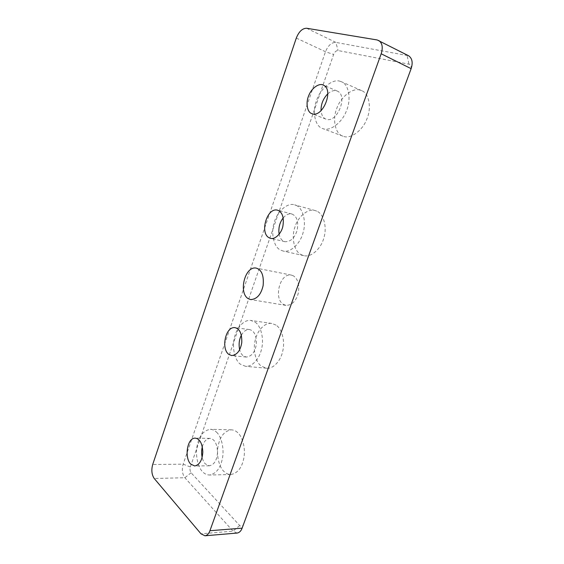 <?xml version="1.0" encoding="UTF-8"?>
<svg xmlns="http://www.w3.org/2000/svg" width="564" height="564" viewBox="0 0 564 564"><rect width="100%" height="100%" fill="white"/><g stroke="black" fill="none" stroke-linecap="round" stroke-linejoin="round"><path stroke-width="0.42" stroke-dasharray="2.82 2.11" d="M410.937 69.182C411.459 66.397 410.803 64.726 408.971 64.169L338.076 50.548C336.229 50.506 334.748 51.825 333.62 54.496L190.35 466.971C189.723 469.29 189.969 471.229 191.097 472.78L239.714 525.535C241.265 526.868 242.562 526.438 243.599 524.231M237.127 533.058L233.045 531.161L184.858 477.736C182.264 474.091 181.693 469.565 183.159 464.158L325.491 51.719C328.086 45.472 331.547 42.363 335.862 42.399L408.583 55.751M316.679 211.126L315.191 210.583C307.881 207.996 297.588 217.161 294.845 227.355C291.144 237.712 294.394 251.748 301.134 254.66L303.763 255.64C311.124 257.811 321.212 248.407 323.806 238.057C327.409 227.172 323.447 213.446 316.679 211.126M359.902 90.05C352.429 87.49 340.261 97.459 336.687 108.711C332.238 119.512 335.27 134.013 342.898 136.164L343.377 136.326C350.258 139.343 362.624 130.686 366.833 119.082C371.697 108.401 369.244 93.25 361.616 90.628L359.902 90.05M237.627 432.567C235.822 430.868 233.75 429.958 231.395 429.824C224.514 430.903 220.101 436.247 218.141 445.849C216.202 455.113 219.086 466.978 223.795 471.314C225.783 473.4 228.145 474.472 230.887 474.528C237.719 473.217 242.055 467.634 243.895 457.785C245.692 448.119 242.365 436.458 237.627 432.567M275.993 325.097L271.777 323.433C264.72 322.241 257.219 330.835 255.302 339.859C252.616 349.609 255.739 362.391 261.343 366.128L266.56 368.243C273.632 369.032 280.935 360.375 282.754 351.055C285.306 340.846 281.619 328.318 275.993 325.097M293.548 275.916L291.454 275.119C279.885 272.497 273.357 298.645 283.382 304.384L285.962 305.385C291.75 305.286 295.811 301.409 298.152 293.752C299.724 285.264 298.187 279.321 293.548 275.916M255.09 322.157C260.638 325.428 264.227 338.224 261.64 348.672C259.778 358.218 252.489 367.086 245.495 366.304L240.334 364.161C234.814 360.354 231.797 347.304 234.511 337.328C236.464 328.107 243.944 319.294 250.924 320.479L255.09 322.157M241.392 335.185C243.585 331.244 246.285 329.369 249.492 329.573C254.301 330.723 256.585 335.629 256.345 344.287C255.055 352.176 251.685 356.434 246.235 357.061L243.26 355.835C241.674 354.65 240.476 352.606 239.658 349.708M216.47 432.116C221.13 436.092 224.352 448.013 222.519 457.897C220.637 467.972 216.315 473.682 209.554 475.015C206.847 474.951 204.513 473.852 202.568 471.723C197.943 467.288 195.165 455.162 197.139 445.701C199.127 435.887 203.526 430.424 210.33 429.317C212.656 429.451 214.701 430.381 216.47 432.116M202.328 446.766C203.689 441.675 206.205 438.877 209.878 438.369C214.461 438.961 217.02 443.515 217.549 452.032C217.069 460.069 214.362 464.651 209.413 465.786L205.324 463.869C203.914 462.452 202.85 460.259 202.131 457.291M339.711 81.167L341.417 81.738C348.996 84.318 351.358 99.786 346.465 110.77C342.207 122.684 329.848 131.68 323.031 128.67L322.559 128.507C314.98 126.392 312.054 111.616 316.531 100.533C320.148 88.992 332.288 78.65 339.711 81.167M327.804 93.8C331.378 90.776 334.515 89.859 337.216 91.058C348.446 95.309 337.152 123.354 326.337 119.258L325.907 119.11C323.13 118.017 321.515 115.197 321.057 110.65M296.093 205.395C302.797 207.707 306.661 221.708 303.016 232.869C300.386 243.479 290.312 253.166 283.022 251.001L280.421 250.014C273.751 247.081 270.607 232.77 274.337 222.16C277.114 211.726 287.379 202.264 294.619 204.852L296.093 205.395M283.234 217.873C286.117 214.588 289.008 213.305 291.905 214.024C296.84 216.061 298.61 221.419 297.207 230.091C294.732 238.001 290.643 241.871 284.954 241.709L283.523 241.173C281.422 240.102 279.955 237.796 279.131 234.25M296.29 38.084L325.491 51.719L333.62 54.496M190.35 466.971L183.159 464.158L152.696 464.51M306.619 28.256L335.862 42.399L338.076 50.548M191.097 472.78L184.858 477.736L154.226 478.498M377.189 39.966L407.032 55.23L408.971 64.169M239.714 525.535L233.045 531.161L200.974 533.798M291.454 275.119L256.324 268.133M285.962 305.385L250.62 299.583M271.777 323.433L250.924 320.479M266.56 368.243L245.495 366.304M249.492 329.573L235.026 327.663M246.235 357.061L231.677 355.581M231.395 429.824L210.33 429.317M230.887 474.528L209.554 475.015M209.878 438.369L195.278 438.15M209.413 465.786L194.693 465.984M342.898 136.164L322.559 128.507M361.616 90.628L341.417 81.738M325.907 119.11L311.807 113.632M337.216 91.058L323.179 85.058M315.191 210.583L294.619 204.852M303.763 255.64L283.022 251.001M291.905 214.024L277.622 210.203M284.954 241.709L270.6 238.339"/><path stroke-width="0.85" d="M204.972 535.786L237.127 533.058C239.411 532.649 241.075 531.013 242.125 528.151L209.928 530.724C208.877 533.685 207.221 535.37 204.972 535.786L200.974 533.798L154.226 478.498C151.716 474.74 151.208 470.08 152.696 464.51L296.29 38.084C298.906 31.591 302.346 28.313 306.619 28.256L377.189 39.966L408.583 55.751C412.214 58.325 413.067 62.625 411.128 68.66L242.125 528.151L410.937 69.182M378.733 40.474C382.336 43.061 383.153 47.496 381.172 53.777L411.128 68.66L410.712 69.887M209.928 530.724L381.172 53.777M248.089 298.575C238.283 292.709 244.959 265.538 256.324 268.133C261.759 269.874 264.022 275.697 263.127 285.61C261.047 294.591 256.881 299.244 250.62 299.583L248.089 298.575M239.658 349.708C238.579 344.23 239.157 339.394 241.392 335.185M228.73 354.333C220.869 348.644 225.537 326.105 235.026 327.663C239.792 328.812 242.034 333.789 241.766 342.588C240.447 350.596 237.084 354.932 231.677 355.581L228.73 354.333M202.131 457.291C201.397 453.583 201.461 450.072 202.328 446.766M190.646 464.038C184.202 457.573 187.163 437.629 195.278 438.15C199.818 438.757 202.328 443.374 202.814 452.025C202.307 460.182 199.6 464.835 194.693 465.984L190.646 464.038M321.057 110.65C320.895 104.227 323.144 98.608 327.804 93.8M312.237 113.78L311.807 113.632C307.098 112.278 305.618 102.634 308.649 95.824C311.314 88.315 319.09 82.746 323.179 85.058C334.339 89.274 322.982 117.848 312.237 113.78M279.131 234.25C278.256 227.997 279.624 222.533 283.234 217.873M269.183 237.804C259.412 233.193 266.976 206.995 277.622 210.203C282.515 212.24 284.249 217.669 282.832 226.481C281.422 233.256 275.169 239.742 270.6 238.339L269.183 237.804"/></g></svg>
